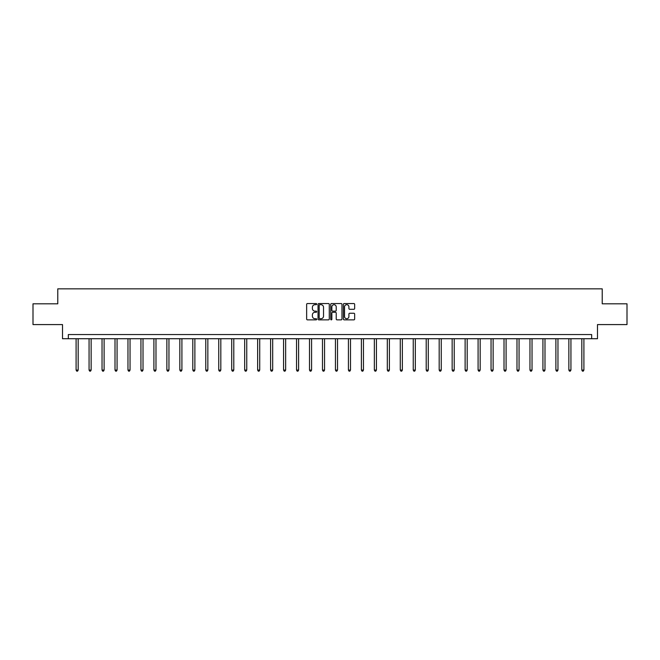 <?xml version="1.0" encoding="UTF-8"?>
<svg xmlns="http://www.w3.org/2000/svg" width="660" height="660" viewBox="0 0 660 660"><rect width="100%" height="100%" fill="white"/><g stroke="black" fill="none" stroke-linecap="round" stroke-linejoin="round"><path stroke-width="0.99" d="M316.701 304.12A0.569 0.569 0 0 0 316.132 303.542L307.461 303.542A0.817 0.817 0 0 0 306.644 304.359L306.644 319.044A0.817 0.817 0 0 0 307.461 319.861L316.132 319.861A0.569 0.569 0 0 0 316.701 319.291A0.569 0.569 0 0 0 316.132 318.722L315.01 318.722A2.607 2.607 0 0 1 312.394 316.107L312.394 314.886A2.607 2.607 0 0 1 315.01 312.279L316.132 312.279A0.569 0.569 0 0 0 316.701 311.701A0.569 0.569 0 0 0 316.132 311.132L315.01 311.132A2.607 2.607 0 0 1 312.394 308.525L312.394 307.296A2.607 2.607 0 0 1 315.01 304.689L316.132 304.689A0.569 0.569 0 0 0 316.701 304.12M353.842 309.301A0.817 0.817 0 0 0 354.659 308.484L354.659 304.359A0.817 0.817 0 0 0 353.842 303.542L344.215 303.542A0.817 0.817 0 0 0 343.398 304.359L343.398 319.044A0.817 0.817 0 0 0 344.215 319.861L353.842 319.861A0.817 0.817 0 0 0 354.659 319.044L354.659 314.069A0.817 0.817 0 0 0 353.842 313.252L349.726 313.252A0.817 0.817 0 0 0 348.909 314.069L348.909 316.536A2.186 2.186 0 0 1 346.723 318.722A2.186 2.186 0 0 1 344.545 316.536L344.545 306.867A2.186 2.186 0 0 1 346.723 304.689A2.186 2.186 0 0 1 348.909 306.867L348.909 308.484A0.817 0.817 0 0 0 349.726 309.301L353.842 309.301M591.673 338.72L597.49 338.72L597.49 324.588L627 324.588L627 303.806L602.225 303.806L602.225 288.849L57.775 288.849L57.775 303.806L33 303.806L33 324.588L62.51 324.588L62.51 338.72L591.673 338.72L591.673 334.562L68.326 334.562L68.326 338.72M329.282 304.359A0.817 0.817 0 0 0 328.474 303.542L318.846 303.542A0.817 0.817 0 0 0 318.029 304.359L318.029 319.044A0.817 0.817 0 0 0 318.846 319.861L328.474 319.861A0.817 0.817 0 0 0 329.282 319.044L329.282 304.359M331.526 303.542L341.154 303.542A0.817 0.817 0 0 1 341.971 304.359L341.971 319.044A0.817 0.817 0 0 1 341.154 319.861L337.037 319.861A0.817 0.817 0 0 1 336.221 319.044L336.221 313.087A0.817 0.817 0 0 0 335.404 312.279L332.673 312.279A0.817 0.817 0 0 0 331.856 313.087L331.856 319.291A0.569 0.569 0 0 1 331.287 319.861A0.569 0.569 0 0 1 330.718 319.291L330.718 304.359A0.817 0.817 0 0 1 331.526 303.542M319.737 304.689A0.569 0.569 0 0 0 319.168 305.258L319.168 318.153A0.569 0.569 0 0 0 319.737 318.722L320.925 318.722A2.607 2.607 0 0 0 323.532 316.107L323.532 307.296A2.607 2.607 0 0 0 320.925 304.689L319.737 304.689M336.221 306.908A2.186 2.186 0 0 0 334.042 304.73A2.186 2.186 0 0 0 331.856 306.908L331.856 310.315A0.817 0.817 0 0 0 332.673 311.132L335.404 311.132A0.817 0.817 0 0 0 336.221 310.315L336.221 306.908M76.098 338.72L76.098 370.07L78.177 370.07L78.177 338.72M78.177 370.07L77.558 371.151L76.725 371.151L76.098 370.07M89.067 338.72L89.067 370.07L91.146 370.07L91.146 338.72M91.146 370.07L90.519 371.151L89.694 371.151L89.067 370.07M102.036 338.72L102.036 370.07L104.115 370.07L104.115 338.72M104.115 370.07L103.488 371.151L102.655 371.151L102.036 370.07M115.005 338.72L115.005 370.07L117.076 370.07L117.076 338.72M117.076 370.07L116.457 371.151L115.624 371.151L115.005 370.07M127.966 338.72L127.966 370.07L130.045 370.07L130.045 338.72M130.045 370.07L129.426 371.151L128.593 371.151L127.966 370.07M140.935 338.72L140.935 370.07L143.014 370.07L143.014 338.72M143.014 370.07L142.387 371.151L141.562 371.151L140.935 370.07M153.904 338.72L153.904 370.07L155.983 370.07L155.983 338.72M155.983 370.07L155.356 371.151L154.523 371.151L153.904 370.07M166.873 338.72L166.873 370.07L168.952 370.07L168.952 338.72M168.952 370.07L168.325 371.151L167.492 371.151L166.873 370.07M179.833 338.72L179.833 370.07L181.912 370.07L181.912 338.72M181.912 370.07L181.294 371.151L180.46 371.151L179.833 370.07M192.802 338.72L192.802 370.07L194.881 370.07L194.881 338.72M194.881 370.07L194.263 371.151L193.429 371.151L192.802 370.07M205.771 338.72L205.771 370.07L207.85 370.07L207.85 338.72M207.85 370.07L207.224 371.151L206.398 371.151L205.771 370.07M218.74 338.72L218.74 370.07L220.82 370.07L220.82 338.72M220.82 370.07L220.192 371.151L219.359 371.151L218.74 370.07M231.709 338.72L231.709 370.07L233.788 370.07L233.788 338.72M233.788 370.07L233.161 371.151L232.328 371.151L231.709 370.07M244.67 338.72L244.67 370.07L246.749 370.07L246.749 338.72M246.749 370.07L246.13 371.151L245.297 371.151L244.67 370.07M257.639 338.72L257.639 370.07L259.718 370.07L259.718 338.72M259.718 370.07L259.099 371.151L258.266 371.151L257.639 370.07M270.608 338.72L270.608 370.07L272.687 370.07L272.687 338.72M272.687 370.07L272.06 371.151L271.235 371.151L270.608 370.07M283.577 338.72L283.577 370.07L285.656 370.07L285.656 338.72M285.656 370.07L285.029 371.151L284.196 371.151L283.577 370.07M296.546 338.72L296.546 370.07L298.617 370.07L298.617 338.72M298.617 370.07L297.998 371.151L297.165 371.151L296.546 370.07M309.507 338.72L309.507 370.07L311.586 370.07L311.586 338.72M311.586 370.07L310.967 371.151L310.134 371.151L309.507 370.07M322.476 338.72L322.476 370.07L324.555 370.07L324.555 338.72M324.555 370.07L323.928 371.151L323.103 371.151L322.476 370.07M335.445 338.72L335.445 370.07L337.524 370.07L337.524 338.72M337.524 370.07L336.897 371.151L336.072 371.151L335.445 370.07M348.414 338.72L348.414 370.07L350.493 370.07L350.493 338.72M350.493 370.07L349.866 371.151L349.033 371.151L348.414 370.07M361.383 338.72L361.383 370.07L363.454 370.07L363.454 338.72M363.454 370.07L362.835 371.151L362.002 371.151L361.383 370.07M374.344 338.72L374.344 370.07L376.423 370.07L376.423 338.72M376.423 370.07L375.804 371.151L374.971 371.151L374.344 370.07M387.313 338.72L387.313 370.07L389.392 370.07L389.392 338.72M389.392 370.07L388.765 371.151L387.94 371.151L387.313 370.07M400.282 338.72L400.282 370.07L402.361 370.07L402.361 338.72M402.361 370.07L401.734 371.151L400.9 371.151L400.282 370.07M413.251 338.72L413.251 370.07L415.33 370.07L415.33 338.72M415.33 370.07L414.703 371.151L413.87 371.151L413.251 370.07M426.212 338.72L426.212 370.07L428.29 370.07L428.29 338.72M428.29 370.07L427.672 371.151L426.838 371.151L426.212 370.07M439.18 338.72L439.18 370.07L441.26 370.07L441.26 338.72M441.26 370.07L440.641 371.151L439.808 371.151L439.18 370.07M452.149 338.72L452.149 370.07L454.228 370.07L454.228 338.72M454.228 370.07L453.602 371.151L452.776 371.151L452.149 370.07M465.118 338.72L465.118 370.07L467.197 370.07L467.197 338.72M467.197 370.07L466.57 371.151L465.737 371.151L465.118 370.07M478.087 338.72L478.087 370.07L480.166 370.07L480.166 338.72M480.166 370.07L479.539 371.151L478.706 371.151L478.087 370.07M491.048 338.72L491.048 370.07L493.127 370.07L493.127 338.72M493.127 370.07L492.508 371.151L491.675 371.151L491.048 370.07M504.017 338.72L504.017 370.07L506.096 370.07L506.096 338.72M506.096 370.07L505.478 371.151L504.644 371.151L504.017 370.07M516.986 338.72L516.986 370.07L519.065 370.07L519.065 338.72M519.065 370.07L518.438 371.151L517.613 371.151L516.986 370.07M529.955 338.72L529.955 370.07L532.034 370.07L532.034 338.72M532.034 370.07L531.407 371.151L530.574 371.151L529.955 370.07M542.924 338.72L542.924 370.07L544.995 370.07L544.995 338.72M544.995 370.07L544.376 371.151L543.543 371.151L542.924 370.07M555.885 338.72L555.885 370.07L557.964 370.07L557.964 338.72M557.964 370.07L557.345 371.151L556.512 371.151L555.885 370.07M568.854 338.72L568.854 370.07L570.933 370.07L570.933 338.72M570.933 370.07L570.306 371.151L569.481 371.151L568.854 370.07M581.823 338.72L581.823 370.07L583.902 370.07L583.902 338.72M583.902 370.07L583.275 371.151L582.442 371.151L581.823 370.07"/></g></svg>
